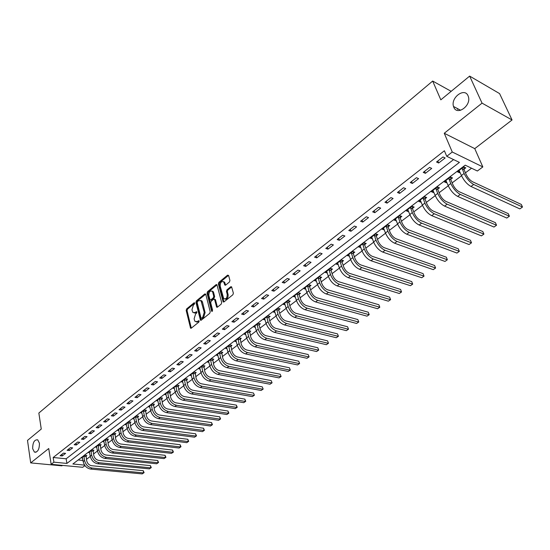 <?xml version="1.0" encoding="UTF-8"?>
<svg xmlns="http://www.w3.org/2000/svg" width="550" height="550" viewBox="0 0 550 550"><rect width="100%" height="100%" fill="white"/><g stroke="black" fill="none" stroke-linecap="round" stroke-linejoin="round"><path stroke-width="0.82" d="M194.728 303.043L194.074 302.782L186.643 308.907L186.182 310.427L190.548 328.151L191.29 328.157L198.832 322.101L199.162 321.014L198.495 320.732L197.512 321.523L195.092 321.482L194.48 320.244L194.123 318.794L195.628 313.857L196.604 313.067L196.934 311.988L196.274 311.712L195.298 312.503L192.885 312.476L191.936 309.829L193.435 304.92L194.404 304.123L194.728 303.043M453.819 107.305C457.029 115.871 471.24 105.854 468.435 96.848L468.05 95.776C464.592 87.161 450.491 97.673 453.509 106.453L453.819 107.305M32.67 448.683L34.402 452.086C37.744 452.389 39.421 449.426 39.428 443.204L37.73 439.856C34.375 439.512 32.691 442.454 32.67 448.683M229.446 282.006L229.934 280.418L228.607 275.502L227.597 275.144L218.845 282.363L218.364 283.931L223.156 301.854L223.988 301.895L232.877 294.752L233.372 293.15L231.591 286.804L230.725 286.756L226.93 289.843L226.442 291.431L227.232 294.401C227.171 298.1 225.988 299.489 223.678 298.561L220.179 286.062C220.254 282.377 221.437 281.002 223.726 281.937L224.819 285.065L225.665 285.099L229.446 282.006M469.645 76.099L499.579 93.589L512.05 119.976L482.047 103.132L469.645 76.099L440.825 99.846L432.671 81.049L38.851 413.043L41.257 429.062L27.5 440.399L30.697 462.901L48.73 448.525L51.143 464.324L53.9 462.172L53.178 457.49L444.393 150.755L446.737 156.31L452.258 152.013L482.824 166.918L477.373 171.009L465.211 165.172L72.875 463.994L84.617 465.128M482.047 103.132L444.256 133.258L452.258 152.013M205.782 294.291L204.82 293.92L196.419 300.85L195.944 302.39L200.441 320.169L201.211 320.189L209.742 313.335L210.224 311.768L205.782 294.291M207.522 291.699L216.095 284.632L216.92 284.659L221.678 302.555L221.189 304.136L217.449 307.147L216.631 307.113L214.61 299.606L213.627 299.228L211.179 301.214L210.705 302.782L212.603 310.207L211.578 311.032L207.041 293.253L207.522 291.699L208.402 291.926L216.975 284.866L216.095 284.632M30.697 462.901L61.923 465.836L62.501 465.389M53.178 457.49L66.151 458.789L453.578 159.589M62.253 455.964L65.601 453.358L63.436 453.131L60.088 455.744L62.253 455.964L61.985 454.266M69.259 450.512L72.655 447.872L70.476 447.638L67.086 450.285L69.259 450.512L68.977 448.807M76.361 444.984L79.805 442.303L77.626 442.056L74.181 444.744L76.361 444.984L76.072 443.272M83.566 439.381L87.065 436.659L84.879 436.397L81.386 439.127L83.566 439.381L83.27 437.656M90.881 433.689L94.428 430.925L92.242 430.65L88.694 433.421L90.881 433.689L90.571 431.956M98.299 427.914L101.901 425.109L99.715 424.82L96.113 427.632L98.299 427.914L97.989 426.174M105.834 422.049L109.491 419.203L107.298 418.908L103.647 421.754L105.834 422.049L105.511 420.303M113.479 416.096L117.191 413.208L114.998 412.899L111.286 415.793L113.479 416.096L113.149 414.342M121.241 410.053L125.015 407.124L122.815 406.801L119.047 409.736L121.241 410.053L120.904 408.293M129.126 403.92L132.956 400.943L130.756 400.606L126.926 403.59L129.126 403.92L128.776 402.146M137.129 397.691L141.013 394.666L138.813 394.316L134.929 397.348L137.129 397.691L136.771 395.911M145.262 391.359L149.208 388.286L147.001 387.922L143.055 391.002L145.262 391.359L144.884 389.579M153.519 384.938L157.527 381.817L155.32 381.432L151.312 384.56L153.519 384.938L153.134 383.144M161.906 378.407L165.976 375.237L163.769 374.839L159.699 378.022L161.906 378.407L161.507 376.606M170.424 371.772L174.563 368.555L172.356 368.143L168.218 371.374L170.424 371.772L170.019 369.964M179.087 365.035L183.288 361.763L181.081 361.336L176.873 364.616L179.087 365.035L178.667 363.22M187.88 358.188L192.156 354.86L189.949 354.42L185.673 357.754L187.88 358.188L187.454 356.366M196.824 351.23L201.169 347.847L198.962 347.387L194.617 350.776L196.824 351.23L196.384 349.394M205.913 344.156L210.334 340.718L208.12 340.237L203.706 343.681L205.913 344.156L205.459 342.313M215.16 336.957L219.649 333.465L217.436 332.97L212.946 336.469L215.16 336.957L214.686 335.115M224.551 329.649L229.116 326.095L226.909 325.579L222.344 329.141L224.551 329.649L224.07 327.793M234.107 322.211L238.755 318.594L236.541 318.058L231.894 321.688L234.107 322.211L233.613 320.347M243.829 314.648L248.552 310.97L246.338 310.413L241.615 314.105L243.829 314.648L243.313 312.778M253.708 306.955L258.514 303.215L256.307 302.637L251.501 306.391L253.708 306.955L253.186 305.071M263.766 299.131L268.654 295.322L266.447 294.724L261.559 298.54L263.766 299.131L263.223 297.241M273.996 291.163L278.974 287.293L276.767 286.674L271.796 290.558L273.996 291.163L273.446 289.266M284.412 283.058L289.472 279.118L287.272 278.479L282.205 282.432L284.412 283.058L283.841 281.153M295.006 274.814L300.163 270.799L297.962 270.132L292.806 274.154L295.006 274.814L294.422 272.896M305.8 266.413L311.046 262.329L308.846 261.642L303.6 265.739L305.8 266.413L305.195 264.495M316.779 257.868L322.128 253.708L319.935 252.993L314.586 257.166L316.779 257.868L316.161 255.936M327.965 249.164L333.41 244.929L331.217 244.186L325.779 248.435L327.965 249.164L327.326 247.225M339.357 240.295L344.898 235.984L342.719 235.214L337.171 239.539L339.357 240.295L338.697 238.349M350.962 231.261L356.606 226.868L354.434 226.077L348.782 230.484L350.962 231.261L350.281 229.316M362.78 222.062L368.534 217.587L366.362 216.762L360.607 221.258L362.78 222.062L362.086 220.103M374.832 212.685L380.696 208.127L378.531 207.274L372.659 211.853L374.832 212.685L374.11 210.719M387.104 203.136L393.085 198.481L390.926 197.601L384.945 202.269L387.104 203.136L386.368 201.156M399.623 193.394L405.714 188.65L403.562 187.736L397.464 192.493L399.623 193.394L398.86 191.407M412.383 183.459L418.591 178.626L416.453 177.684L410.238 182.531L412.383 183.459L411.592 181.472M425.391 173.333L431.729 168.403L429.598 167.427L423.252 172.377L425.391 173.333L424.579 171.339M438.659 163.006L445.129 157.974L443.004 156.963L436.535 162.009L438.659 163.006L437.828 161.006M86.433 459.339L90.269 456.438M93.521 453.984L97.439 451.014M100.705 448.553L104.713 445.521M107.993 443.039L112.09 439.938M115.39 437.449L119.584 434.28M122.891 431.777L127.181 428.533M130.508 426.023L134.894 422.703M138.236 420.179L142.718 416.79M146.08 414.246L150.666 410.781M154.041 408.231L158.737 404.683M162.126 402.119L166.932 398.489M170.335 395.911L175.251 392.198M178.674 389.613L183.7 385.811M187.137 383.212L192.28 379.321M195.738 376.709L200.998 372.735M204.476 370.102L209.859 366.039M213.352 363.399L218.859 359.232M222.365 356.579L228.009 352.316M231.536 349.649L237.304 345.29M240.845 342.609L246.758 338.14M250.319 335.452L256.362 330.88M259.944 328.171L266.138 323.496M269.734 320.774L276.072 315.982M279.689 313.252L286.179 308.344M289.809 305.594L296.457 300.575M300.107 297.811L306.914 292.662M310.585 289.891L317.556 284.618M321.248 281.834L328.391 276.43M332.097 273.632L339.412 268.097M343.138 265.286L350.639 259.614M354.379 256.788L362.065 250.979M365.826 248.133L373.697 242.179M377.479 239.326L385.55 233.221M389.352 230.354L397.629 224.091M401.438 221.21L409.929 214.796M413.758 211.894L422.462 205.315M426.319 202.407L435.243 195.663M439.113 192.734L448.264 185.811M452.155 182.875L461.546 175.773M465.451 172.817L471.549 168.211M78.141 459.979L82.974 460.467M85.986 456.266L86.9 455.572L84.803 455.352L81.441 457.916L82.562 458.026M93.053 450.897L93.981 450.196L91.884 449.962L88.474 452.561L89.616 452.684M100.224 445.452L101.166 444.737L99.062 444.496L95.604 447.129L96.772 447.26M107.498 439.931L108.46 439.203L106.349 438.955L102.843 441.623L104.026 441.76M114.881 434.328L115.851 433.586L113.74 433.324L110.179 436.04L111.389 436.184M122.368 428.643L123.351 427.893L121.241 427.618L117.631 430.368L118.862 430.526M129.965 422.868L130.969 422.111L128.851 421.822L125.187 424.614L126.445 424.779M137.679 417.01L138.696 416.24L136.579 415.944L132.859 418.777L134.138 418.956M145.509 411.07L146.541 410.286L144.423 409.977L140.642 412.851L141.948 413.036M153.457 405.034L154.502 404.236L152.377 403.913L148.548 406.835L149.882 407.034M161.521 398.908L162.587 398.104L160.463 397.76L156.564 400.73L157.933 400.943M169.716 392.686L170.789 391.868L168.671 391.518L164.711 394.529L166.107 394.756M178.028 386.368L179.128 385.536L177.004 385.172L172.989 388.231L174.405 388.472M186.478 379.954L187.591 379.108L185.467 378.73L181.383 381.837L182.841 382.092M195.058 373.443L196.192 372.584L194.061 372.185L189.922 375.341L191.407 375.609M203.775 366.822L204.923 365.949L202.799 365.537L198.584 368.741L200.104 369.029M212.63 360.099L213.799 359.212L211.667 358.786L207.391 362.038L208.945 362.347M221.629 353.265L222.812 352.364L220.688 351.918L216.343 355.231L217.931 355.554M230.773 346.321L231.976 345.407L229.845 344.946L225.431 348.308L227.061 348.652M240.061 339.268L241.285 338.332L239.161 337.858L234.671 341.275L236.335 341.639M249.508 332.09L250.752 331.148L248.627 330.653L244.062 334.125L245.774 334.517M259.112 324.803L260.377 323.84L258.252 323.324L253.612 326.858L255.365 327.271M268.874 317.384L270.16 316.408L268.043 315.872L263.319 319.468L265.114 319.907M278.809 309.843L280.115 308.853L277.991 308.296L273.192 311.953L275.034 312.421M288.901 302.177L290.235 301.166L288.118 300.596L283.236 304.308L285.127 304.81M299.173 294.374L300.527 293.349L298.416 292.751L293.446 296.532L295.391 297.069M309.623 286.44L311.004 285.395L308.887 284.776L303.841 288.626L305.834 289.197M320.258 278.369L321.661 277.303L319.55 276.664L314.407 280.576L316.463 281.188M326.782 271.528L327.278 273.041L325.167 272.387L330.399 268.407L332.502 269.067L331.079 270.153M342.093 261.786L343.544 260.686L341.44 259.999L336.119 264.055L338.271 264.688M353.299 253.275L354.777 252.154L352.681 251.446L347.263 255.571L349.463 256.19M364.719 244.606L366.217 243.464L364.127 242.729L358.607 246.929L360.855 247.541M376.337 235.778L377.871 234.616L375.788 233.86L370.164 238.136L372.46 238.728M388.176 226.792L389.737 225.61L387.661 224.819L381.934 229.178L384.271 229.756M400.235 217.635L401.823 216.432L399.754 215.614L393.917 220.055L396.309 220.612M412.521 208.306L414.136 207.075L412.074 206.236L406.134 210.76L408.196 211.585L408.574 211.303M425.033 198.804L426.683 197.546L424.634 196.673L418.578 201.286L420.633 202.146L421.073 201.809M437.793 189.117L439.478 187.839L437.429 186.931L431.255 191.634L433.304 192.521L433.812 192.136M450.801 179.238L452.513 177.939L450.478 177.004L444.18 181.796L446.222 182.71L446.793 182.277M464.056 169.173L465.802 167.839L463.781 166.877L457.359 171.758L459.394 172.714L460.034 172.226M451.165 91.321L432.671 81.049M444.256 133.258L474.753 148.637L512.05 119.976M474.753 148.637L482.824 166.918M84.961 465.609L82.706 467.301L51.143 464.324M53.9 462.172L66.901 463.423L459.415 162.394L446.737 156.31M66.151 458.789L66.901 463.423M338.222 264.729L337.666 263.072M349.36 256.266L348.741 254.464M360.704 247.651L360.064 245.829M372.254 238.886L371.594 237.05M384.01 229.955L383.336 228.113M395.993 220.853L395.299 219.003M408.196 211.585L407.481 209.729M420.633 202.146L419.897 200.282M433.304 192.521L432.547 190.651M446.222 182.71L445.445 180.833M459.394 172.714L458.59 170.83M194.15 313.012L196.178 312.716L195.298 312.503M196.955 312.091L196.178 312.716M196.377 322.018L198.399 321.729L197.512 321.523M199.176 321.104L198.399 321.729M194.748 303.167L187.522 309.114L187.062 310.64L191.304 328.144M204.82 293.92L205.7 294.147L197.299 301.07L196.831 302.603L201.211 320.189M197.526 301.551L197.196 302.624L200.991 317.907L201.664 318.182L202.702 317.35L204.229 312.366L201.039 300.747L198.557 300.699L197.526 301.551M201.52 318.264L202.544 318.395L201.664 318.182M200.633 300.403L201.919 300.967L202.489 302.122L205.109 312.579L203.589 317.556L202.544 318.395M214.72 299.324L215.497 299.832L217.415 307.168M212.431 311.121L207.928 293.48L207.041 293.253M212.712 292.249L212.266 291.328C210.031 290.462 208.883 291.83 208.821 295.433L210.031 299.832L210.836 299.853L213.276 297.866L213.758 296.299L212.712 292.249L213.593 292.476L213.146 291.555L211.963 291.046M210.623 299.977L211.716 300.08L210.836 299.853M213.593 292.476L214.637 296.526L214.156 298.086L211.716 300.08M208.402 291.926L207.928 293.48M223.396 281.621L224.606 282.171L225.603 285.141M224.909 299.104C227.129 299.42 228.202 297.928 228.119 294.635L227.232 294.401M230.725 286.756L231.612 286.997L227.81 290.077L227.329 291.665L228.119 294.635M227.597 275.144L228.484 275.392L219.732 282.597L219.251 284.171L223.939 301.929M86.034 455.482L86.666 460.687C87.402 463.513 89.059 465.19 91.644 465.712L143.227 470.676L144.107 472.629L142.244 473.901L90.633 469.074C86.749 468.297 84.26 465.788 83.16 461.539L82.356 457.222M142.244 473.901L143.674 472.904L92.042 468.022C88.158 467.246 85.669 464.729 84.562 460.481L83.889 456.053M144.107 472.629L143.674 472.904L143.227 470.676M85.965 456.589L83.868 456.369M93.101 450.099L93.754 455.338C94.504 458.178 96.174 459.869 98.766 460.405L150.404 465.623L151.284 467.589L149.414 468.868L97.742 463.794C93.851 462.997 91.348 460.46 90.228 456.197L89.396 451.859M149.414 468.868L150.858 467.857L99.172 462.729C95.281 461.924 92.778 459.388 91.651 455.118L90.956 450.67M151.284 467.589L150.858 467.857L150.404 465.623M93.032 451.22L90.936 450.993M100.272 444.634L100.946 449.914C101.709 452.767 103.393 454.472 105.985 455.022L157.678 460.501L158.565 462.481L156.681 463.774L104.954 458.439C101.056 457.614 98.539 455.063 97.391 450.78L96.546 446.421M156.681 463.774L158.146 462.743L106.404 457.353C102.506 456.527 99.983 453.97 98.842 449.687L98.12 445.218M158.565 462.481L158.146 462.743L157.678 460.501M100.203 445.782L98.099 445.541M107.552 439.092L108.24 444.414C109.024 447.274 110.708 448.993 113.307 449.563L165.055 455.311L165.942 457.304L164.044 458.604L112.269 453.001C108.364 452.155 105.827 449.584 104.665 445.28L103.792 440.901M164.044 458.604L165.529 457.559L113.747 451.901C109.842 451.055 107.305 448.477 106.136 444.166L105.394 439.684M165.942 457.304L165.529 457.559L165.055 455.311M107.477 440.254L105.373 440.007M114.929 433.476L115.644 438.824C116.442 441.705 118.14 443.438 120.739 444.022L172.535 450.044L173.422 452.059L171.517 453.358L119.694 447.487C115.782 446.621 113.231 444.022 112.042 439.697L111.148 435.304M171.517 453.358L173.023 452.306L121.186 446.373C117.274 445.5 114.723 442.901 113.534 438.57L112.771 434.067M173.422 452.059L173.023 452.306L172.535 450.044M114.861 434.651L112.75 434.397M122.416 427.769L123.159 433.159C123.963 436.054 125.675 437.8 128.281 438.398L180.118 444.703L181.005 446.731L179.087 448.044L127.222 441.891C123.303 441.004 120.739 438.384 119.529 434.039L118.608 429.619M179.087 448.044L180.613 446.971L128.741 440.763C124.823 439.869 122.258 437.243 121.041 432.898L120.257 428.368M181.005 446.731L180.613 446.971L180.118 444.703M122.348 428.973L120.237 428.697M130.013 421.981L130.776 427.412C131.601 430.32 133.32 432.08 135.933 432.692L187.804 439.285L188.698 441.334L186.773 442.654L134.867 436.212C130.941 435.297 128.363 432.658 127.132 428.292L126.184 423.857M186.773 442.654L188.32 441.567L136.407 435.064C132.481 434.149 129.903 431.502 128.666 427.13L127.854 422.586M188.698 441.334L188.32 441.567L187.804 439.285M129.951 423.197L127.834 422.916M137.727 416.103L138.517 421.575C139.356 424.497 141.089 426.271 143.701 426.903L195.607 433.792L196.501 435.861L194.562 437.188L142.622 430.451C138.689 429.509 136.097 426.848 134.839 422.462L133.863 418.007M194.562 437.188L196.13 436.081L144.189 429.282C140.257 428.347 137.658 425.679 136.393 421.286L135.561 416.714M196.501 435.861L196.13 436.081L195.607 433.792M137.665 417.347L135.547 417.051M145.558 410.142L146.369 415.649C147.228 418.584 148.968 420.379 151.587 421.025L203.521 428.223L204.421 430.306L202.462 431.64L150.494 424.6C146.561 423.638 143.949 420.949 142.67 416.543L141.666 412.067M202.462 431.64L204.057 430.519L152.082 423.418C148.149 422.455 145.537 419.76 144.244 415.346L143.392 410.761M204.421 430.306L204.057 430.519L203.521 428.223M145.489 411.407L143.371 411.098M153.505 404.085L154.337 409.633C155.217 412.589 156.963 414.391 159.589 415.058L211.544 422.572L212.451 424.669L210.485 426.009L158.489 418.66C154.543 417.677 151.924 414.968 150.611 410.534L149.586 406.044M210.485 426.009L212.101 424.875L160.098 417.464C156.159 416.474 153.532 413.758 152.219 409.324L151.333 404.711M212.451 424.669L212.101 424.875L211.544 422.572M153.436 405.371L151.319 405.047M161.569 397.939L162.436 403.528C163.322 406.498 165.083 408.32 167.716 409.001L219.691 416.831L220.598 418.949L218.618 420.303L166.602 412.631C162.656 411.62 160.016 408.884 158.682 404.436L157.623 399.926M218.618 420.303L220.254 419.155L168.238 411.414C164.292 410.396 161.645 407.66 160.311 403.205L159.404 398.571M220.598 418.949L220.254 419.155L219.691 416.831M161.507 399.245L159.383 398.915M169.757 391.696L170.651 397.334C171.559 400.311 173.333 402.146 175.959 402.848L227.954 411.015L228.862 413.153L226.868 414.514L174.838 406.512C170.892 405.474 168.231 402.717 166.87 398.241L165.784 393.711M226.868 414.514L228.532 413.346L176.502 405.274C172.549 404.229 169.888 401.466 168.527 396.99L167.592 392.336M228.862 413.153L228.532 413.346L227.954 411.015M169.696 393.03L167.571 392.679M178.076 385.357L178.998 391.036C179.926 394.027 181.706 395.883 184.339 396.598L236.335 405.109L237.249 407.261L235.242 408.636L183.205 400.29C179.252 399.231 176.577 396.447 175.189 391.951L174.075 387.399M235.242 408.636L236.933 407.447L184.896 399.039C180.936 397.966 178.262 395.182 176.866 390.679L175.904 386.004M237.249 407.261L236.933 407.447L236.335 405.109M178.014 386.712L175.89 386.354M186.526 378.922L187.474 384.643C188.416 387.654 190.211 389.524 192.844 390.259L244.846 399.114L245.761 401.287L243.746 402.669L191.702 393.979C187.742 392.886 185.054 390.081 183.638 385.557L182.49 380.992M243.746 402.669L245.458 401.466L193.421 392.707C189.454 391.607 186.766 388.795 185.343 384.271L184.353 379.576M245.761 401.287L245.458 401.466L244.846 399.114M186.464 380.304L184.339 379.926M195.099 372.377L196.082 378.146C197.044 381.171 198.853 383.061 201.486 383.811L253.488 393.03L254.403 395.223L252.374 396.612L200.337 387.564C196.371 386.444 193.662 383.611 192.218 379.074L191.042 374.488M252.374 396.612L254.114 395.388L202.077 386.272C198.11 385.144 195.401 382.305 193.951 377.761L192.933 373.044M254.403 395.223L253.488 393.03M195.044 373.787L192.919 373.395M203.816 365.736L204.827 371.553C205.81 374.591 207.625 376.496 210.265 377.266L262.254 386.856L263.175 389.07L261.133 390.466L209.103 381.054C205.129 379.899 202.407 377.046 200.936 372.481L199.726 367.874M261.133 390.466L262.9 389.228L210.87 379.741C206.903 378.579 204.174 375.719 202.696 371.147L201.651 366.41M263.175 389.07L262.254 386.856M203.761 367.173L201.637 366.761M212.671 358.985L213.709 364.849C214.72 367.902 216.542 369.827 219.189 370.618L271.157 380.586L272.078 382.821L270.022 384.223L218.013 374.433C214.039 373.251 211.296 370.37 209.791 365.784L208.553 361.158M270.022 384.223L271.817 382.965L219.808 373.099C215.834 371.91 213.091 369.022 211.578 364.43L210.506 359.672M272.078 382.821L271.157 380.586M212.616 360.449L210.492 360.023M221.664 352.124L222.736 358.036C223.768 361.103 225.603 363.048 228.25 363.859L280.197 374.22L281.119 376.475L279.049 377.891L227.061 367.709C223.087 366.499 220.33 363.584 218.79 358.978L217.518 354.331M279.049 377.891L280.871 376.612L228.889 366.355C224.909 365.131 222.152 362.216 220.612 357.603L219.498 352.825M281.119 376.475L280.197 374.22M221.616 353.623L219.491 353.183M230.808 345.153L231.914 351.113C232.966 354.2 234.809 356.159 237.462 356.991L289.376 367.757L290.304 370.033L288.221 371.456L236.259 360.876C232.279 359.631 229.508 356.696 227.934 352.062L226.627 347.394M288.221 371.456L290.07 370.157L238.116 359.494C234.135 358.243 231.357 355.3 229.783 350.666L228.642 345.861M290.304 370.033L289.376 367.757M230.759 346.679L228.635 346.218M240.103 338.071L241.237 344.08C242.309 347.181 244.173 349.154 246.819 350.013L298.698 361.192L299.626 363.488L297.529 364.925L245.609 353.932C241.629 352.653 238.837 349.683 237.236 345.029L235.888 340.347M297.529 364.925L299.406 363.605L247.493 352.529C243.512 351.244 240.721 348.274 239.113 343.613L237.937 338.786M299.626 363.488L298.698 361.192M240.054 339.625L237.923 339.151M249.542 330.866L250.718 336.93C251.811 340.044 253.688 342.038 256.334 342.918L308.165 354.523L309.1 356.84L306.989 358.284L255.111 346.871C251.13 345.558 248.318 342.561 246.682 337.886L245.3 333.183M306.989 358.284L308.894 356.943L257.029 345.448C253.048 344.128 250.236 341.124 248.593 336.442L247.383 331.595M309.1 356.84L308.165 354.523M249.501 332.454L247.376 331.959M259.146 323.538L259.105 325.167L260.356 329.656C261.477 332.784 263.361 334.806 266.007 335.706L317.783 347.751L318.718 350.089L316.594 351.539L264.77 339.694C260.789 338.346 257.957 335.321 256.286 330.619L254.87 325.896M316.594 351.539L318.532 350.178L266.722 338.243C262.735 336.889 259.909 333.857 258.232 329.154L256.988 324.287M318.718 350.089L317.783 347.751M259.105 325.167L256.981 324.651M268.909 316.092L268.868 317.756L270.16 322.266C271.294 325.407 273.192 327.442 275.846 328.377L327.559 340.869L328.494 343.228L326.356 344.692L274.594 332.393C270.607 331.011 267.761 327.958 266.056 323.235L264.598 318.491M326.356 344.692L328.322 343.31L276.574 330.921C272.594 329.532 269.741 326.473 268.029 321.743L266.757 316.855M328.494 343.228L327.559 340.869M268.868 317.756L266.743 317.219M278.836 308.516L278.795 310.214L280.122 314.744C281.291 317.907 283.195 319.962 285.849 320.918L337.487 333.877L338.429 336.263L336.27 337.734L284.584 324.974C280.596 323.551 277.736 320.471 275.99 315.721L274.498 310.963M336.27 337.734L338.278 336.325L286.598 323.476C282.618 322.046 279.751 318.959 277.998 314.201L276.684 309.293M338.429 336.263L337.487 333.877M278.795 310.214L276.678 309.664M288.929 300.816L288.894 302.548L290.256 307.099C291.452 310.276 293.37 312.352 296.017 313.335L347.579 326.769L348.521 329.175L346.349 330.66L294.738 317.426C290.757 315.968 287.877 312.854 286.096 308.082L284.556 303.298M346.349 330.66L348.384 329.23L296.794 315.899C292.813 314.435 289.926 311.314 288.138 306.536L286.784 301.606M348.521 329.175L347.579 326.769M288.894 302.548L286.777 301.978M299.2 292.978L299.173 294.752L300.568 299.317C301.785 302.514 303.717 304.611 306.371 305.614L357.837 319.55L358.779 321.977L356.592 323.469L305.078 309.746C301.091 308.248 298.189 305.106 296.374 300.307L294.793 295.508M356.592 323.469L358.662 322.018L307.161 308.192C303.181 306.694 300.279 303.538 298.451 298.739L297.062 293.782M358.779 321.977L357.837 319.55M299.173 294.752L297.055 294.161M309.643 285.003L309.623 286.818L311.059 291.404C312.304 294.614 314.249 296.732 316.896 297.763L368.259 312.207L369.208 314.662L367.008 316.161L315.59 301.936C311.609 300.396 308.688 297.22 306.831 292.401L305.209 287.581M367.008 316.161L369.105 314.689L317.714 300.355C313.734 298.815 310.812 295.625 308.942 290.799L307.512 285.828M369.208 314.662L368.259 312.207M309.623 286.818L307.505 286.206M320.279 276.884L320.251 278.747L321.736 283.353C323.001 286.577 324.961 288.722 327.607 289.781L378.861 304.741L379.809 307.223L377.589 308.736L326.288 293.989C322.307 292.407 319.371 289.197 317.467 284.357L315.803 279.517M377.589 308.736L379.727 307.237L328.446 292.38C324.472 290.792 321.53 287.574 319.619 282.728L318.147 277.729M379.809 307.223L378.861 304.741M320.251 278.747L318.141 278.114M331.093 268.627L331.072 270.531L332.599 275.158C333.891 278.396 335.864 280.562 338.511 281.648L389.634 297.158L390.582 299.661L388.355 301.18L337.171 285.897C333.197 284.281 330.241 281.036 328.302 276.162L326.583 271.308M388.355 301.18L390.527 299.654L339.377 284.261C335.397 282.638 332.434 279.386 330.488 274.512L328.969 269.493M390.582 299.661L389.634 297.158M331.072 270.531L328.969 269.878M342.1 260.219L342.086 262.171L343.654 266.819C344.981 270.071 346.961 272.264 349.607 273.377L400.592 289.438L401.541 291.968L399.3 293.501L348.253 277.668C344.279 276.004 341.303 272.724 339.322 267.829L337.562 262.955M399.3 293.501L401.507 291.947L350.494 276.004C346.521 274.326 343.544 271.04 341.55 266.145L339.989 261.106M401.541 291.968L400.592 289.438M342.086 262.171L339.989 261.491M353.306 251.653L353.299 253.66L354.908 258.328C356.263 261.601 358.263 263.808 360.903 264.956L411.737 281.586L412.692 284.144L410.431 285.691L359.535 269.287C355.568 267.575 352.571 264.261 350.543 259.346L348.734 254.451M410.431 285.691L412.679 284.109L361.817 267.589C357.851 265.87 354.846 262.549 352.811 257.627L351.202 252.567M412.692 284.144L411.737 281.586M353.299 253.66L351.202 252.959M364.719 242.935L364.712 244.998L366.369 249.679C367.757 252.966 369.765 255.2 372.398 256.382L423.074 273.604L424.036 276.134L373.34 259.029C369.38 257.262 366.355 253.907 364.272 248.958L362.622 243.877M360.106 245.795L361.962 250.704L364.272 248.958M421.754 277.743L424.036 276.134L421.754 277.743L371.016 260.748C367.056 258.995 364.038 255.647 361.962 250.704M364.712 244.998L362.622 244.269M376.337 234.059L376.337 236.177L378.043 240.879C379.459 244.179 381.48 246.441 384.113 247.651L434.61 265.485L435.6 268.022L385.082 250.305C381.123 248.49 378.084 245.101 375.953 240.13L374.254 235.022M371.69 236.974L373.601 241.911L375.953 240.13M433.269 269.658L435.6 268.022L433.269 269.658L382.717 252.065C378.757 250.257 375.719 246.874 373.601 241.911M376.337 236.177L374.254 235.421M388.169 225.012L388.176 227.191L389.929 231.907C391.373 235.228 393.415 237.511 396.041 238.755L446.346 257.221L447.356 259.772L397.031 241.423C393.085 239.559 390.026 236.129 387.846 231.137L386.093 226.009M383.481 227.996L385.447 232.946L387.846 231.137M444.991 261.436L447.356 259.772L444.991 261.436L394.625 243.21C390.679 241.361 387.619 237.937 385.447 232.946M388.176 227.191L386.1 226.407M400.221 215.799L400.235 218.034L402.036 222.778C403.521 226.112 405.57 228.415 408.189 229.694L458.288 248.806L459.332 251.371L409.214 232.375C405.274 230.457 402.188 226.992 399.96 221.973L398.159 216.824M395.498 218.852L397.519 223.816L399.96 221.973M456.919 253.062L459.332 251.371L456.919 253.062L406.759 234.197C402.82 232.292 399.74 228.834 397.519 223.816M400.235 218.034L398.166 217.222M412.5 206.408L412.521 208.711L414.37 213.469C415.889 216.817 417.959 219.154 420.571 220.468L470.442 240.247L471.515 242.818L421.623 223.156C417.691 221.189 414.59 217.683 412.308 212.637L410.451 207.467M407.743 209.536L409.819 214.521L412.308 212.637M469.061 244.544L471.515 242.818L469.061 244.544L419.121 225.012C415.188 223.059 412.087 219.56 409.819 214.521M412.521 208.711L410.458 207.873M425.013 196.838L425.04 199.21L426.944 203.981C428.498 207.35 430.574 209.708 433.187 211.062L482.817 231.536L483.918 234.114L434.266 213.758C430.348 211.736 427.219 208.196 424.889 203.122L422.978 197.931M420.214 200.035L422.352 205.04L424.889 203.122M481.415 235.867L483.918 234.114L481.415 235.867L431.716 215.655C427.797 213.641 424.676 210.107 422.352 205.04M425.04 199.21L422.984 198.337M437.759 187.083L437.8 189.523L439.759 194.315C441.348 197.704 443.444 200.09 446.043 201.472L495.419 222.661L496.54 225.252L447.157 204.188C443.245 202.104 440.096 198.522 437.711 193.428L435.744 188.217M432.933 190.362L435.126 195.381L437.711 193.428M493.996 227.04L496.54 225.252L493.996 227.04L444.558 206.113C440.646 204.05 437.504 200.468 435.126 195.381M437.8 189.523L435.751 188.623M450.759 177.127L450.808 179.651L452.822 184.463C454.444 187.866 456.555 190.279 459.147 191.702L508.248 213.627L509.403 216.226L460.295 194.425C456.397 192.287 453.228 188.657 450.78 183.542L448.759 178.31M445.892 180.496L448.147 185.536L450.78 183.542M506.811 218.048L509.403 216.226L506.811 218.048L457.641 196.391C453.75 194.267 450.581 190.644 448.147 185.536M450.808 179.651L448.766 178.722M464.007 166.987L464.062 169.586L466.139 174.412C467.803 177.829 469.927 180.276 472.512 181.741L521.311 204.421L522.5 207.034L473.688 184.47C469.81 182.277 466.613 178.606 464.111 173.463L462.027 168.211M459.099 170.438L461.422 175.491L464.111 173.463M519.86 208.89L522.5 207.034L519.86 208.89L470.986 186.478C467.108 184.291 463.918 180.634 461.422 175.491M464.062 169.586L462.041 168.623M194.693 302.933L194.074 302.782M199.114 320.877L198.495 320.732M196.893 311.864L196.274 311.712M191.235 327.951L190.348 327.752M187.062 310.64L186.182 310.427M187.522 309.114L186.643 308.907M201.142 319.997L200.255 319.784M196.831 302.603L195.944 302.39M197.299 301.07L196.419 300.85M203.589 317.556L202.702 317.35M205.109 312.579L204.229 312.366M202.489 302.122L201.603 301.909M217.346 306.976L216.459 306.756M215.497 299.832L214.61 299.606M212.355 311.224L211.578 311.032M214.156 298.086L213.276 297.866M214.637 296.526L213.758 296.299M225.541 284.969L224.661 284.735M225.032 283.051L224.146 282.81M227.329 291.665L226.442 291.431M227.81 290.077L226.93 289.843M223.871 301.73L222.984 301.503M219.251 284.171L218.364 283.931M219.732 282.597L218.845 282.363M83.16 461.539L84.562 460.481M90.633 469.074L92.042 468.022M90.228 456.197L91.651 455.118M97.742 463.794L99.172 462.729M97.391 450.78L98.842 449.687M104.954 458.439L106.404 457.353M104.665 445.28L106.136 444.166M112.269 453.001L113.747 451.901M112.042 439.697L113.534 438.57M119.694 447.487L121.186 446.373M119.529 434.039L121.041 432.898M127.222 441.891L128.741 440.763M127.132 428.292L128.666 427.13M134.867 436.212L136.407 435.064M134.839 422.462L136.393 421.286M142.622 430.451L144.189 429.282M142.67 416.543L144.244 415.346M150.494 424.6L152.082 423.418M150.611 410.534L152.219 409.324M158.489 418.66L160.098 417.464M158.682 404.436L160.311 403.205M166.602 412.631L168.238 411.414M166.87 398.241L168.527 396.99M174.838 406.512L176.502 405.274M175.189 391.951L176.866 390.679M183.205 400.29L184.896 399.039M183.638 385.557L185.343 384.271M191.702 393.979L193.421 392.707M192.218 379.074L193.951 377.761M200.337 387.564L202.077 386.272M200.936 372.481L202.696 371.147M209.103 381.054L210.87 379.741M209.791 365.784L211.578 364.43M218.013 374.433L219.808 373.099M218.79 358.978L220.612 357.603M227.061 367.709L228.889 366.355M227.934 352.062L229.783 350.666M236.259 360.876L238.116 359.494M237.236 345.029L239.113 343.613M245.609 353.932L247.493 352.529M246.682 337.886L248.593 336.442M255.111 346.871L257.029 345.448M256.286 330.619L258.232 329.154M264.77 339.694L266.722 338.243M266.056 323.235L268.029 321.743M274.594 332.393L276.574 330.921M275.99 315.721L277.998 314.201M284.584 324.974L286.598 323.476M286.096 308.082L288.138 306.536M294.738 317.426L296.794 315.899M296.374 300.307L298.451 298.739M305.078 309.746L307.161 308.192M306.831 292.401L308.942 290.799M315.59 301.936L317.714 300.355M317.467 284.357L319.619 282.728M326.288 293.989L328.446 292.38M328.302 276.162L330.488 274.512M337.171 285.897L339.377 284.261M339.322 267.829L341.55 266.145M348.253 277.668L350.494 276.004M350.543 259.346L352.811 257.627M359.535 269.287L361.817 267.589M371.016 260.748L373.34 259.029M382.717 252.065L385.082 250.305M394.625 243.21L397.031 241.423M406.759 234.197L409.214 232.375M419.121 225.012L421.623 223.156M431.716 215.655L434.266 213.758M444.558 206.113L447.157 204.188M457.641 196.391L460.295 194.425M470.986 186.478L473.688 184.47M36.018 452.251L34.402 452.086M457.621 109.354L457.359 108.762M460.625 110.289L453.509 106.453M191.097 328.268L190.548 328.151M201.018 320.306L200.441 320.169M201.919 300.967L201.039 300.747M217.243 307.264L216.631 307.113M215.325 299.475L214.438 299.255M212.121 311.396L211.702 311.293M213.146 291.555L212.266 291.328M225.438 285.23L224.819 285.065M224.606 282.171L223.726 281.937M223.781 302.019L223.156 301.854"/></g></svg>

